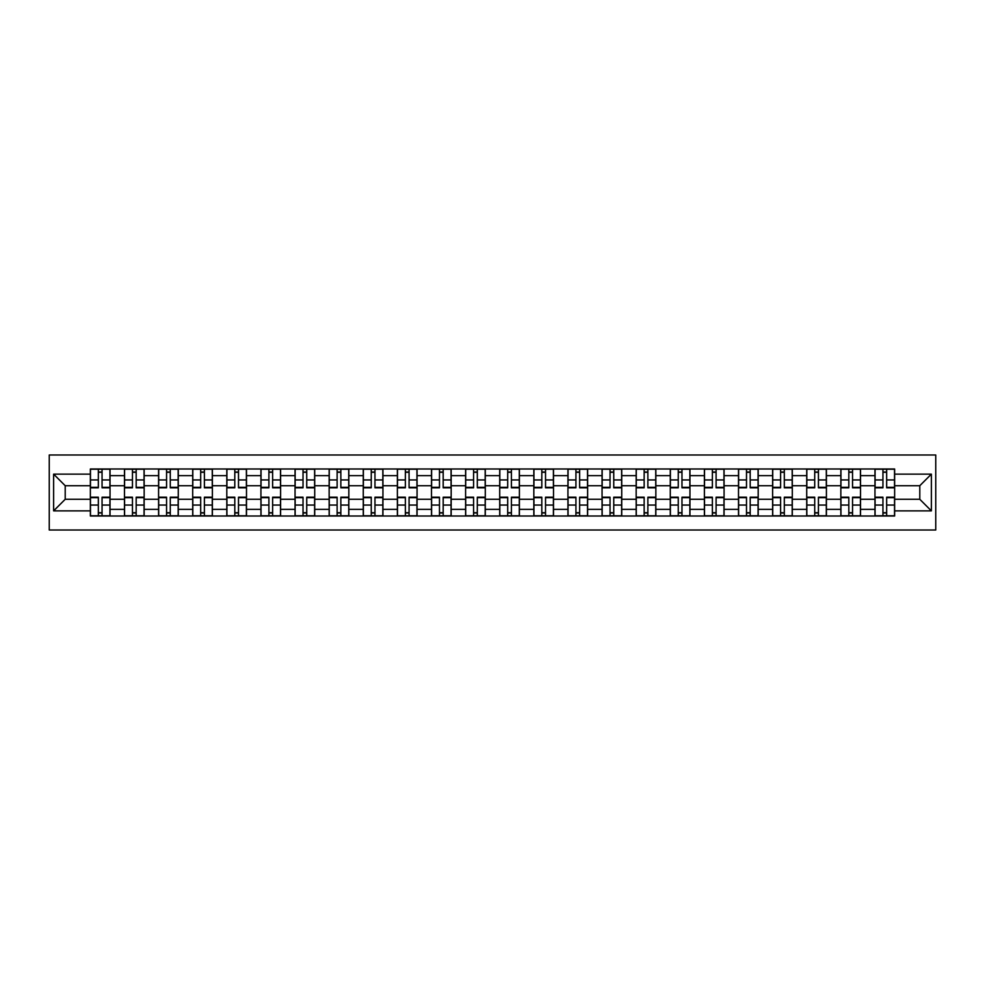 <?xml version="1.0" encoding="UTF-8"?>
<svg xmlns="http://www.w3.org/2000/svg" width="985" height="985" viewBox="0 0 985 985"><rect width="100%" height="100%" fill="white"/><g stroke="black" fill="none" stroke-linecap="round" stroke-linejoin="round"><path stroke-width="1.48" d="M49.25 530.004L935.75 530.004L935.75 454.996L49.25 454.996L49.25 530.004M124.479 516.005L124.479 475.656L110.037 475.656L110.037 516.005M110.037 475.656L110.037 468.995M124.479 475.656L124.479 468.995M144.155 468.995L144.155 516.005M158.585 516.005L158.585 468.995M178.273 468.995L178.273 516.005M192.703 516.005L192.703 468.995M212.378 468.995L212.378 516.005M226.809 516.005L226.809 468.995M246.496 468.995L246.496 516.005M260.926 516.005L260.926 468.995M280.602 468.995L280.602 516.005M295.044 516.005L295.044 468.995M314.72 468.995L314.72 516.005M329.15 516.005L329.15 468.995M348.838 468.995L348.838 516.005M363.268 516.005L363.268 468.995M382.943 468.995L382.943 516.005M397.374 516.005L397.374 468.995M417.061 468.995L417.061 516.005M431.492 516.005L431.492 468.995M451.167 468.995L451.167 516.005M465.597 516.005L465.597 468.995M485.285 468.995L485.285 516.005M499.715 516.005L499.715 468.995M519.403 468.995L519.403 516.005M533.833 516.005L533.833 468.995M553.508 468.995L553.508 516.005M567.939 516.005L567.939 468.995M587.626 468.995L587.626 516.005M602.057 516.005L602.057 468.995M621.732 468.995L621.732 516.005M636.162 516.005L636.162 468.995M655.85 468.995L655.85 516.005M670.28 516.005L670.28 468.995M689.956 468.995L689.956 516.005M704.398 516.005L704.398 468.995M724.074 468.995L724.074 516.005M738.504 516.005L738.504 468.995M758.191 468.995L758.191 516.005M772.622 516.005L772.622 468.995M792.297 468.995L792.297 516.005M806.727 516.005L806.727 468.995M826.415 468.995L826.415 516.005M840.845 516.005L840.845 468.995M860.521 468.995L860.521 516.005M874.963 516.005L874.963 468.995M874.963 499.284L860.521 499.284M840.845 499.284L826.415 499.284M806.727 499.284L792.297 499.284M772.622 499.284L758.191 499.284M738.504 499.284L724.074 499.284M704.398 499.284L689.956 499.284M670.28 499.284L655.85 499.284M636.162 499.284L621.732 499.284M602.057 499.284L587.626 499.284M567.939 499.284L553.508 499.284M533.833 499.284L519.403 499.284M499.715 499.284L485.285 499.284M465.597 499.284L451.167 499.284M431.492 499.284L417.061 499.284M397.374 499.284L382.943 499.284M363.268 499.284L348.838 499.284M329.15 499.284L314.72 499.284M295.044 499.284L280.602 499.284M260.926 499.284L246.496 499.284M226.809 499.284L212.378 499.284M192.703 499.284L178.273 499.284M158.585 499.284L144.155 499.284M124.479 499.284L110.037 499.284M874.963 485.716L860.521 485.716M840.845 485.716L826.415 485.716M806.727 485.716L792.297 485.716M772.622 485.716L758.191 485.716M738.504 485.716L724.074 485.716M704.398 485.716L689.956 485.716M670.28 485.716L655.85 485.716M636.162 485.716L621.732 485.716M602.057 485.716L587.626 485.716M567.939 485.716L553.508 485.716M533.833 485.716L519.403 485.716M499.715 485.716L485.285 485.716M465.597 485.716L451.167 485.716M431.492 485.716L417.061 485.716M397.374 485.716L382.943 485.716M363.268 485.716L348.838 485.716M329.15 485.716L314.72 485.716M295.044 485.716L280.602 485.716M260.926 485.716L246.496 485.716M226.809 485.716L212.378 485.716M192.703 485.716L178.273 485.716M158.585 485.716L144.155 485.716M124.479 485.716L110.037 485.716M65.207 499.284L90.361 499.284L90.361 485.716L65.207 485.716L65.207 499.284L53.621 510.87L53.621 474.13L90.361 474.13L90.361 485.716M894.639 485.716L894.639 499.284L919.793 499.284L919.793 485.716L894.639 485.716L894.639 468.995L90.361 468.995L90.361 474.13M894.639 474.13L931.379 474.13L931.379 510.87L894.639 510.87L894.639 499.284M90.361 499.284L90.361 516.005L894.639 516.005L894.639 510.87M90.361 510.87L53.621 510.87M102.058 512.729L98.34 512.729M98.34 472.271L102.058 472.271M136.176 512.729L132.458 512.729M132.458 472.271L136.176 472.271M170.282 512.729L166.564 512.729M166.564 472.271L170.282 472.271M204.4 512.729L200.681 512.729M200.681 472.271L204.4 472.271M238.505 512.729L234.799 512.729M234.799 472.271L238.505 472.271M272.623 512.729L268.905 512.729M268.905 472.271L272.623 472.271M306.741 512.729L303.023 512.729M303.023 472.271L306.741 472.271M340.847 512.729L337.129 512.729M337.129 472.271L340.847 472.271M374.965 512.729L371.246 512.729M371.246 472.271L374.965 472.271M409.07 512.729L405.364 512.729M405.364 472.271L409.07 472.271M443.188 512.729L439.47 512.729M439.47 472.271L443.188 472.271M477.306 512.729L473.588 512.729M473.588 472.271L477.306 472.271M511.412 512.729L507.694 512.729M507.694 472.271L511.412 472.271M545.53 512.729L541.812 512.729M541.812 472.271L545.53 472.271M579.636 512.729L575.929 512.729M575.929 472.271L579.636 472.271M613.754 512.729L610.035 512.729M610.035 472.271L613.754 472.271M647.871 512.729L644.153 512.729M644.153 472.271L647.871 472.271M681.977 512.729L678.259 512.729M678.259 472.271L681.977 472.271M716.095 512.729L712.377 512.729M712.377 472.271L716.095 472.271M750.201 512.729L746.495 512.729M746.495 472.271L750.201 472.271M784.319 512.729L780.6 512.729M780.6 472.271L784.319 472.271M818.437 512.729L814.718 512.729M814.718 472.271L818.437 472.271M852.542 512.729L848.824 512.729M848.824 472.271L852.542 472.271M886.66 512.729L882.942 512.729M882.942 472.271L886.66 472.271M53.621 474.13L65.207 485.716M919.793 499.284L931.379 510.87M919.793 485.716L931.379 474.13M102.058 487.797L102.058 469.217L109.926 469.217L109.926 487.797L102.058 487.797M98.34 472.049L102.058 472.049M102.058 469.217L90.472 469.217L90.472 487.797L98.34 487.797L98.34 469.217L95.176 469.217M98.34 497.203L98.34 515.783L90.472 515.783L90.472 497.203L98.34 497.203M102.058 512.951L98.34 512.951M98.34 515.783L109.926 515.783L109.926 497.203L102.058 497.203L102.058 515.783L105.235 515.783M136.176 487.797L136.176 469.217L144.044 469.217L144.044 487.797L136.176 487.797M132.458 472.049L136.176 472.049M136.176 469.217L124.578 469.217L124.578 487.797L132.458 487.797L132.458 469.217L129.281 469.217M170.282 487.797L170.282 469.217L178.162 469.217L178.162 487.797L170.282 487.797M166.564 472.049L170.282 472.049M170.282 469.217L158.696 469.217L158.696 487.797L166.564 487.797L166.564 469.217L163.399 469.217M132.458 497.203L132.458 515.783L124.578 515.783L124.578 497.203L132.458 497.203M136.176 512.951L132.458 512.951M132.458 515.783L144.044 515.783L144.044 497.203L136.176 497.203L136.176 515.783L139.341 515.783M166.564 497.203L166.564 515.783L158.696 515.783L158.696 497.203L166.564 497.203M170.282 512.951L166.564 512.951M166.564 515.783L178.162 515.783L178.162 497.203L170.282 497.203L170.282 515.783L173.458 515.783M204.4 487.797L204.4 469.217L212.268 469.217L212.268 487.797L204.4 487.797M200.681 472.049L204.4 472.049M204.4 469.217L192.814 469.217L192.814 487.797L200.681 487.797L200.681 469.217L197.505 469.217M238.505 487.797L238.505 469.217L246.385 469.217L246.385 487.797L238.505 487.797M234.799 472.049L238.505 472.049M238.505 469.217L226.919 469.217L226.919 487.797L234.799 487.797L234.799 469.217L231.623 469.217M272.623 487.797L272.623 469.217L280.491 469.217L280.491 487.797L272.623 487.797M268.905 472.049L272.623 472.049M272.623 469.217L261.037 469.217L261.037 487.797L268.905 487.797L268.905 469.217L265.741 469.217M200.681 497.203L200.681 515.783L192.814 515.783L192.814 497.203L200.681 497.203M204.4 512.951L200.681 512.951M200.681 515.783L212.268 515.783L212.268 497.203L204.4 497.203L204.4 515.783L207.564 515.783M234.799 497.203L234.799 515.783L226.919 515.783L226.919 497.203L234.799 497.203M238.505 512.951L234.799 512.951M234.799 515.783L246.385 515.783L246.385 497.203L238.505 497.203L238.505 515.783L241.682 515.783M268.905 497.203L268.905 515.783L261.037 515.783L261.037 497.203L268.905 497.203M272.623 512.951L268.905 512.951M268.905 515.783L280.491 515.783L280.491 497.203L272.623 497.203L272.623 515.783L275.8 515.783M306.741 487.797L306.741 469.217L314.609 469.217L314.609 487.797L306.741 487.797M303.023 472.049L306.741 472.049M306.741 469.217L295.143 469.217L295.143 487.797L303.023 487.797L303.023 469.217L299.846 469.217M303.023 497.203L303.023 515.783L295.143 515.783L295.143 497.203L303.023 497.203M306.741 512.951L303.023 512.951M303.023 515.783L314.609 515.783L314.609 497.203L306.741 497.203L306.741 515.783L309.906 515.783M340.847 487.797L340.847 469.217L348.727 469.217L348.727 487.797L340.847 487.797M337.129 472.049L340.847 472.049M340.847 469.217L329.261 469.217L329.261 487.797L337.129 487.797L337.129 469.217L333.964 469.217M337.129 497.203L337.129 515.783L329.261 515.783L329.261 497.203L337.129 497.203M340.847 512.951L337.129 512.951M337.129 515.783L348.727 515.783L348.727 497.203L340.847 497.203L340.847 515.783L344.024 515.783M374.965 487.797L374.965 469.217L382.833 469.217L382.833 487.797L374.965 487.797M371.246 472.049L374.965 472.049M374.965 469.217L363.379 469.217L363.379 487.797L371.246 487.797L371.246 469.217L368.07 469.217M371.246 497.203L371.246 515.783L363.379 515.783L363.379 497.203L371.246 497.203M374.965 512.951L371.246 512.951M371.246 515.783L382.833 515.783L382.833 497.203L374.965 497.203L374.965 515.783L378.129 515.783M409.07 487.797L409.07 469.217L416.95 469.217L416.95 487.797L409.07 487.797M405.364 472.049L409.07 472.049M409.07 469.217L397.484 469.217L397.484 487.797L405.364 487.797L405.364 469.217L402.188 469.217M405.364 497.203L405.364 515.783L397.484 515.783L397.484 497.203L405.364 497.203M409.07 512.951L405.364 512.951M405.364 515.783L416.95 515.783L416.95 497.203L409.07 497.203L409.07 515.783L412.247 515.783M443.188 487.797L443.188 469.217L451.056 469.217L451.056 487.797L443.188 487.797M439.47 472.049L443.188 472.049M443.188 469.217L431.602 469.217L431.602 487.797L439.47 487.797L439.47 469.217L436.306 469.217M439.47 497.203L439.47 515.783L431.602 515.783L431.602 497.203L439.47 497.203M443.188 512.951L439.47 512.951M439.47 515.783L451.056 515.783L451.056 497.203L443.188 497.203L443.188 515.783L446.365 515.783M477.306 487.797L477.306 469.217L485.174 469.217L485.174 487.797L477.306 487.797M473.588 472.049L477.306 472.049M477.306 469.217L465.708 469.217L465.708 487.797L473.588 487.797L473.588 469.217L470.411 469.217M473.588 497.203L473.588 515.783L465.708 515.783L465.708 497.203L473.588 497.203M477.306 512.951L473.588 512.951M473.588 515.783L485.174 515.783L485.174 497.203L477.306 497.203L477.306 515.783L480.471 515.783M511.412 487.797L511.412 469.217L519.292 469.217L519.292 487.797L511.412 487.797M507.694 472.049L511.412 472.049M511.412 469.217L499.826 469.217L499.826 487.797L507.694 487.797L507.694 469.217L504.529 469.217M507.694 497.203L507.694 515.783L499.826 515.783L499.826 497.203L507.694 497.203M511.412 512.951L507.694 512.951M507.694 515.783L519.292 515.783L519.292 497.203L511.412 497.203L511.412 515.783L514.589 515.783M545.53 487.797L545.53 469.217L553.398 469.217L553.398 487.797L545.53 487.797M541.812 472.049L545.53 472.049M545.53 469.217L533.944 469.217L533.944 487.797L541.812 487.797L541.812 469.217L538.635 469.217M541.812 497.203L541.812 515.783L533.944 515.783L533.944 497.203L541.812 497.203M545.53 512.951L541.812 512.951M541.812 515.783L553.398 515.783L553.398 497.203L545.53 497.203L545.53 515.783L548.694 515.783M579.636 487.797L579.636 469.217L587.516 469.217L587.516 487.797L579.636 487.797M575.929 472.049L579.636 472.049M579.636 469.217L568.049 469.217L568.049 487.797L575.929 487.797L575.929 469.217L572.753 469.217M575.929 497.203L575.929 515.783L568.049 515.783L568.049 497.203L575.929 497.203M579.636 512.951L575.929 512.951M575.929 515.783L587.516 515.783L587.516 497.203L579.636 497.203L579.636 515.783L582.812 515.783M613.754 487.797L613.754 469.217L621.621 469.217L621.621 487.797L613.754 487.797M610.035 472.049L613.754 472.049M613.754 469.217L602.167 469.217L602.167 487.797L610.035 487.797L610.035 469.217L606.871 469.217M610.035 497.203L610.035 515.783L602.167 515.783L602.167 497.203L610.035 497.203M613.754 512.951L610.035 512.951M610.035 515.783L621.621 515.783L621.621 497.203L613.754 497.203L613.754 515.783L616.93 515.783M647.871 487.797L647.871 469.217L655.739 469.217L655.739 487.797L647.871 487.797M644.153 472.049L647.871 472.049M647.871 469.217L636.273 469.217L636.273 487.797L644.153 487.797L644.153 469.217L640.976 469.217M644.153 497.203L644.153 515.783L636.273 515.783L636.273 497.203L644.153 497.203M647.871 512.951L644.153 512.951M644.153 515.783L655.739 515.783L655.739 497.203L647.871 497.203L647.871 515.783L651.036 515.783M681.977 487.797L681.977 469.217L689.857 469.217L689.857 487.797L681.977 487.797M678.259 472.049L681.977 472.049M681.977 469.217L670.391 469.217L670.391 487.797L678.259 487.797L678.259 469.217L675.094 469.217M678.259 497.203L678.259 515.783L670.391 515.783L670.391 497.203L678.259 497.203M681.977 512.951L678.259 512.951M678.259 515.783L689.857 515.783L689.857 497.203L681.977 497.203L681.977 515.783L685.154 515.783M716.095 487.797L716.095 469.217L723.963 469.217L723.963 487.797L716.095 487.797M712.377 472.049L716.095 472.049M716.095 469.217L704.509 469.217L704.509 487.797L712.377 487.797L712.377 469.217L709.2 469.217M712.377 497.203L712.377 515.783L704.509 515.783L704.509 497.203L712.377 497.203M716.095 512.951L712.377 512.951M712.377 515.783L723.963 515.783L723.963 497.203L716.095 497.203L716.095 515.783L719.259 515.783M750.201 487.797L750.201 469.217L758.081 469.217L758.081 487.797L750.201 487.797M746.495 472.049L750.201 472.049M750.201 469.217L738.615 469.217L738.615 487.797L746.495 487.797L746.495 469.217L743.318 469.217M746.495 497.203L746.495 515.783L738.615 515.783L738.615 497.203L746.495 497.203M750.201 512.951L746.495 512.951M746.495 515.783L758.081 515.783L758.081 497.203L750.201 497.203L750.201 515.783L753.377 515.783M784.319 487.797L784.319 469.217L792.186 469.217L792.186 487.797L784.319 487.797M780.6 472.049L784.319 472.049M784.319 469.217L772.732 469.217L772.732 487.797L780.6 487.797L780.6 469.217L777.436 469.217M780.6 497.203L780.6 515.783L772.732 515.783L772.732 497.203L780.6 497.203M784.319 512.951L780.6 512.951M780.6 515.783L792.186 515.783L792.186 497.203L784.319 497.203L784.319 515.783L787.495 515.783M818.437 487.797L818.437 469.217L826.304 469.217L826.304 487.797L818.437 487.797M814.718 472.049L818.437 472.049M818.437 469.217L806.838 469.217L806.838 487.797L814.718 487.797L814.718 469.217L811.541 469.217M814.718 497.203L814.718 515.783L806.838 515.783L806.838 497.203L814.718 497.203M818.437 512.951L814.718 512.951M814.718 515.783L826.304 515.783L826.304 497.203L818.437 497.203L818.437 515.783L821.601 515.783M852.542 487.797L852.542 469.217L860.422 469.217L860.422 487.797L852.542 487.797M848.824 472.049L852.542 472.049M852.542 469.217L840.956 469.217L840.956 487.797L848.824 487.797L848.824 469.217L845.659 469.217M848.824 497.203L848.824 515.783L840.956 515.783L840.956 497.203L848.824 497.203M852.542 512.951L848.824 512.951M848.824 515.783L860.422 515.783L860.422 497.203L852.542 497.203L852.542 515.783L855.719 515.783M886.66 487.797L886.66 469.217L894.528 469.217L894.528 487.797L886.66 487.797M882.942 472.049L886.66 472.049M886.66 469.217L875.074 469.217L875.074 487.797L882.942 487.797L882.942 469.217L879.765 469.217M882.942 497.203L882.942 515.783L875.074 515.783L875.074 497.203L882.942 497.203M886.66 512.951L882.942 512.951M882.942 515.783L894.528 515.783L894.528 497.203L886.66 497.203L886.66 515.783L889.824 515.783M840.845 475.656L826.415 475.656M806.727 475.656L792.297 475.656M772.622 475.656L758.191 475.656M738.504 475.656L724.074 475.656M704.398 475.656L689.956 475.656M670.28 475.656L655.85 475.656M636.162 475.656L621.732 475.656M602.057 475.656L587.626 475.656M567.939 475.656L553.508 475.656M533.833 475.656L519.403 475.656M499.715 475.656L485.285 475.656M465.597 475.656L451.167 475.656M431.492 475.656L417.061 475.656M397.374 475.656L382.943 475.656M363.268 475.656L348.838 475.656M329.15 475.656L314.72 475.656M295.044 475.656L280.602 475.656M260.926 475.656L246.496 475.656M226.809 475.656L212.378 475.656M192.703 475.656L178.273 475.656M158.585 475.656L144.155 475.656M874.963 475.656L860.521 475.656M840.845 509.344L826.415 509.344M806.727 509.344L792.297 509.344M772.622 509.344L758.191 509.344M738.504 509.344L724.074 509.344M704.398 509.344L689.956 509.344M670.28 509.344L655.85 509.344M636.162 509.344L621.732 509.344M602.057 509.344L587.626 509.344M567.939 509.344L553.508 509.344M533.833 509.344L519.403 509.344M499.715 509.344L485.285 509.344M465.597 509.344L451.167 509.344M431.492 509.344L417.061 509.344M397.374 509.344L382.943 509.344M363.268 509.344L348.838 509.344M329.15 509.344L314.72 509.344M295.044 509.344L280.602 509.344M260.926 509.344L246.496 509.344M226.809 509.344L212.378 509.344M192.703 509.344L178.273 509.344M158.585 509.344L144.155 509.344M124.479 509.344L110.037 509.344M874.963 509.344L860.521 509.344M102.058 487.341L109.926 487.341M102.058 479.954L109.926 479.954M90.472 487.341L98.34 487.341M90.472 479.954L98.34 479.954M98.34 497.659L90.472 497.659M98.34 505.046L90.472 505.046M109.926 497.659L102.058 497.659M109.926 505.046L102.058 505.046M136.176 487.341L144.044 487.341M136.176 479.954L144.044 479.954M124.578 487.341L132.458 487.341M124.578 479.954L132.458 479.954M170.282 487.341L178.162 487.341M170.282 479.954L178.162 479.954M158.696 487.341L166.564 487.341M158.696 479.954L166.564 479.954M132.458 497.659L124.578 497.659M132.458 505.046L124.578 505.046M144.044 497.659L136.176 497.659M144.044 505.046L136.176 505.046M166.564 497.659L158.696 497.659M166.564 505.046L158.696 505.046M178.162 497.659L170.282 497.659M178.162 505.046L170.282 505.046M204.4 487.341L212.268 487.341M204.4 479.954L212.268 479.954M192.814 487.341L200.681 487.341M192.814 479.954L200.681 479.954M238.505 487.341L246.385 487.341M238.505 479.954L246.385 479.954M226.919 487.341L234.799 487.341M226.919 479.954L234.799 479.954M272.623 487.341L280.491 487.341M272.623 479.954L280.491 479.954M261.037 487.341L268.905 487.341M261.037 479.954L268.905 479.954M200.681 497.659L192.814 497.659M200.681 505.046L192.814 505.046M212.268 497.659L204.4 497.659M212.268 505.046L204.4 505.046M234.799 497.659L226.919 497.659M234.799 505.046L226.919 505.046M246.385 497.659L238.505 497.659M246.385 505.046L238.505 505.046M268.905 497.659L261.037 497.659M268.905 505.046L261.037 505.046M280.491 497.659L272.623 497.659M280.491 505.046L272.623 505.046M306.741 487.341L314.609 487.341M306.741 479.954L314.609 479.954M295.143 487.341L303.023 487.341M295.143 479.954L303.023 479.954M303.023 497.659L295.143 497.659M303.023 505.046L295.143 505.046M314.609 497.659L306.741 497.659M314.609 505.046L306.741 505.046M340.847 487.341L348.727 487.341M340.847 479.954L348.727 479.954M329.261 487.341L337.129 487.341M329.261 479.954L337.129 479.954M337.129 497.659L329.261 497.659M337.129 505.046L329.261 505.046M348.727 497.659L340.847 497.659M348.727 505.046L340.847 505.046M374.965 487.341L382.833 487.341M374.965 479.954L382.833 479.954M363.379 487.341L371.246 487.341M363.379 479.954L371.246 479.954M371.246 497.659L363.379 497.659M371.246 505.046L363.379 505.046M382.833 497.659L374.965 497.659M382.833 505.046L374.965 505.046M409.07 487.341L416.95 487.341M409.07 479.954L416.95 479.954M397.484 487.341L405.364 487.341M397.484 479.954L405.364 479.954M405.364 497.659L397.484 497.659M405.364 505.046L397.484 505.046M416.95 497.659L409.07 497.659M416.95 505.046L409.07 505.046M443.188 487.341L451.056 487.341M443.188 479.954L451.056 479.954M431.602 487.341L439.47 487.341M431.602 479.954L439.47 479.954M439.47 497.659L431.602 497.659M439.47 505.046L431.602 505.046M451.056 497.659L443.188 497.659M451.056 505.046L443.188 505.046M477.306 487.341L485.174 487.341M477.306 479.954L485.174 479.954M465.708 487.341L473.588 487.341M465.708 479.954L473.588 479.954M473.588 497.659L465.708 497.659M473.588 505.046L465.708 505.046M485.174 497.659L477.306 497.659M485.174 505.046L477.306 505.046M511.412 487.341L519.292 487.341M511.412 479.954L519.292 479.954M499.826 487.341L507.694 487.341M499.826 479.954L507.694 479.954M507.694 497.659L499.826 497.659M507.694 505.046L499.826 505.046M519.292 497.659L511.412 497.659M519.292 505.046L511.412 505.046M545.53 487.341L553.398 487.341M545.53 479.954L553.398 479.954M533.944 487.341L541.812 487.341M533.944 479.954L541.812 479.954M541.812 497.659L533.944 497.659M541.812 505.046L533.944 505.046M553.398 497.659L545.53 497.659M553.398 505.046L545.53 505.046M579.636 487.341L587.516 487.341M579.636 479.954L587.516 479.954M568.049 487.341L575.929 487.341M568.049 479.954L575.929 479.954M575.929 497.659L568.049 497.659M575.929 505.046L568.049 505.046M587.516 497.659L579.636 497.659M587.516 505.046L579.636 505.046M613.754 487.341L621.621 487.341M613.754 479.954L621.621 479.954M602.167 487.341L610.035 487.341M602.167 479.954L610.035 479.954M610.035 497.659L602.167 497.659M610.035 505.046L602.167 505.046M621.621 497.659L613.754 497.659M621.621 505.046L613.754 505.046M647.871 487.341L655.739 487.341M647.871 479.954L655.739 479.954M636.273 487.341L644.153 487.341M636.273 479.954L644.153 479.954M644.153 497.659L636.273 497.659M644.153 505.046L636.273 505.046M655.739 497.659L647.871 497.659M655.739 505.046L647.871 505.046M681.977 487.341L689.857 487.341M681.977 479.954L689.857 479.954M670.391 487.341L678.259 487.341M670.391 479.954L678.259 479.954M678.259 497.659L670.391 497.659M678.259 505.046L670.391 505.046M689.857 497.659L681.977 497.659M689.857 505.046L681.977 505.046M716.095 487.341L723.963 487.341M716.095 479.954L723.963 479.954M704.509 487.341L712.377 487.341M704.509 479.954L712.377 479.954M712.377 497.659L704.509 497.659M712.377 505.046L704.509 505.046M723.963 497.659L716.095 497.659M723.963 505.046L716.095 505.046M750.201 487.341L758.081 487.341M750.201 479.954L758.081 479.954M738.615 487.341L746.495 487.341M738.615 479.954L746.495 479.954M746.495 497.659L738.615 497.659M746.495 505.046L738.615 505.046M758.081 497.659L750.201 497.659M758.081 505.046L750.201 505.046M784.319 487.341L792.186 487.341M784.319 479.954L792.186 479.954M772.732 487.341L780.6 487.341M772.732 479.954L780.6 479.954M780.6 497.659L772.732 497.659M780.6 505.046L772.732 505.046M792.186 497.659L784.319 497.659M792.186 505.046L784.319 505.046M818.437 487.341L826.304 487.341M818.437 479.954L826.304 479.954M806.838 487.341L814.718 487.341M806.838 479.954L814.718 479.954M814.718 497.659L806.838 497.659M814.718 505.046L806.838 505.046M826.304 497.659L818.437 497.659M826.304 505.046L818.437 505.046M852.542 487.341L860.422 487.341M852.542 479.954L860.422 479.954M840.956 487.341L848.824 487.341M840.956 479.954L848.824 479.954M848.824 497.659L840.956 497.659M848.824 505.046L840.956 505.046M860.422 497.659L852.542 497.659M860.422 505.046L852.542 505.046M886.66 487.341L894.528 487.341M886.66 479.954L894.528 479.954M875.074 487.341L882.942 487.341M875.074 479.954L882.942 479.954M882.942 497.659L875.074 497.659M882.942 505.046L875.074 505.046M894.528 497.659L886.66 497.659M894.528 505.046L886.66 505.046"/></g></svg>
